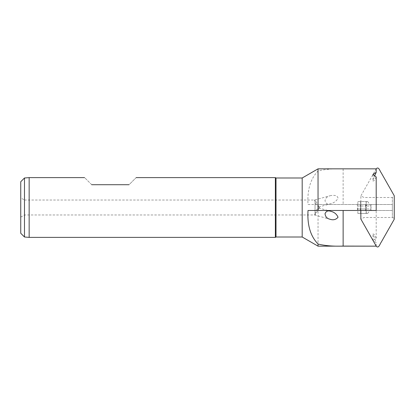 <?xml version="1.0" encoding="UTF-8"?>
<svg xmlns="http://www.w3.org/2000/svg" width="415" height="415" viewBox="0 0 415 415"><rect width="100%" height="100%" fill="white"/><g stroke="black" fill="none" stroke-linecap="round" stroke-linejoin="round"><path stroke-width="0.31" stroke-dasharray="2.08 1.56" d="M376.198 168.915L343.138 168.915C333.318 168.552 324.95 169.247 318.035 170.99C310.472 178.782 307.136 189.961 308.013 204.512L392.357 204.512L392.357 197.493L363.991 197.493L360.858 195.932L376.198 168.848M318.035 170.99L318.035 168.848M370.823 206.006L371.316 210.488L366.523 210.488L366.253 206.006L370.823 206.006L367.69 201.524L366.253 201.524L366.253 206.006L357.849 206.006L357.315 210.488L366.129 210.488L365.459 206.006L357.849 206.006L357.849 201.524L366.253 201.524M365.459 206.006L366.155 201.524L357.849 201.524M376.198 210.488L366.129 210.488M318.035 210.488L392.357 210.488L392.357 217.507L363.991 217.507L360.858 219.068M371.316 210.488L392.357 210.488L392.357 197.234C393.456 197.317 394.089 196.824 394.25 195.756L394.25 219.245C394.089 218.176 393.456 217.683 392.357 217.766L392.357 204.512L357.315 204.512L366.129 204.512L365.459 208.994L357.849 208.994L370.823 208.994L367.69 213.476L366.253 213.476L366.523 204.512M366.523 210.488L357.315 210.488M376.198 246.152L376.198 242.614L372.971 240.612L376.198 238.018L376.198 204.512L366.129 204.512M318.035 246.152L318.035 204.512L376.198 204.512M302.187 237.007L302.187 177.994M308.013 204.512L318.035 204.512M365.459 208.994L366.155 213.476L357.849 213.476L366.253 213.476M276.006 237.007L276.006 177.994M275.358 177.62L275.358 237.38M29.154 237.38L29.154 177.62M91.71 184.716C82.424 175.431 82.424 175.431 91.71 184.716L129.055 184.716C138.345 175.431 138.345 175.431 129.055 184.716M319.062 206.805L318.725 207.028L316.365 204.974L314.492 200.061L315.037 200.03L319.062 206.805M315.037 200.03L315.037 214.213L314.492 214.939L315.037 214.97L319.047 208.299L318.725 207.972L316.365 210.026L315.037 214.213M315.037 214.97L315.037 200.787M20.75 197.872L20.75 217.128L20.75 197.872L24.485 200.03L24.485 214.97L24.485 200.03L314.876 200.03M20.75 233.272L20.75 181.729M24.485 237.007L24.485 177.994M367.69 213.476L360.858 213.476L360.858 195.911M329.961 195.771C332.384 195.195 337.743 194.656 337.986 198.38C336.28 201.156 333.893 202.919 330.822 203.672C327.658 204.751 325.723 203.744 325.012 200.653C325.692 197.981 327.342 196.352 329.961 195.771L314.492 200.061M370.823 208.994L371.316 204.512M376.198 238.018L374.382 234.625L372.971 233.873L376.198 242.614M367.69 201.524L360.858 201.524L360.858 210.488M318.725 207.972L330.822 211.328M376.198 176.982L374.382 180.375L372.971 181.127L374.361 176.359M392.357 217.507L392.357 217.766M392.357 197.493L392.357 197.234M360.651 201.524L360.381 210.488M360.651 213.476L360.381 204.512M343.138 168.915L343.138 204.512M357.849 213.476L357.849 208.994L357.315 204.512M319.047 208.299L319.529 207.5L319.047 206.701M20.75 217.128L24.485 214.97L314.876 214.97M318.725 207.028L330.822 203.672M372.971 240.612L372.971 233.873M314.492 214.939L329.961 219.229M372.971 174.388L372.971 181.127"/><path stroke-width="0.62" d="M376.198 168.848L376.198 172.386L372.971 174.388L376.198 176.982L376.198 210.488L318.035 210.488L318.035 168.848L376.198 168.848C378.771 165.995 379.958 171.312 381.261 172.863L394.25 195.756L394.25 219.245L381.261 242.137C379.958 243.688 378.771 249.005 376.198 246.152L343.138 246.085C333.328 246.448 324.961 245.758 318.035 244.01L318.035 246.152L376.198 246.152M308.013 210.488L318.035 210.488L308.013 210.488C307.142 225.075 310.482 236.249 318.035 244.01M24.485 177.994L24.485 237.007L20.75 233.272L20.75 181.729L24.485 177.994L29.154 177.62L29.154 237.38L275.358 237.38L276.006 237.007L276.006 177.994L302.187 177.994L302.187 237.007L318.035 246.152M302.187 177.994L318.035 168.848M275.358 237.38L275.358 177.62L136.151 177.62M129.055 184.716C138.345 175.431 138.345 175.431 129.055 184.716L91.71 184.716C82.424 175.431 82.424 175.431 91.71 184.716M29.154 177.62L84.613 177.62M330.822 211.328C328.026 210.317 326.091 211.116 325.018 213.73C325.412 216.76 327.062 218.591 329.961 219.229C333.229 220.36 335.927 219.701 338.054 217.253C336.664 214.078 334.257 212.107 330.822 211.328M360.858 219.068L376.198 246.085M374.361 176.359L376.198 172.386M343.138 246.085L343.138 210.488M276.006 237.007L302.187 237.007M276.006 177.994L275.358 177.62M24.485 237.007L29.154 237.38M360.858 219.089L360.858 210.488"/></g></svg>

